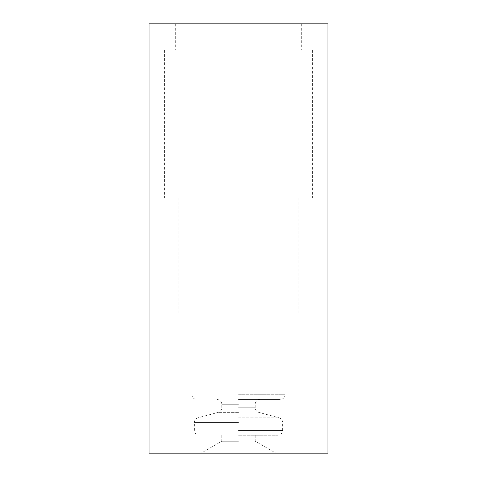 <?xml version="1.0" encoding="UTF-8"?>
<svg xmlns="http://www.w3.org/2000/svg" width="477" height="477" viewBox="0 0 477 477"><rect width="100%" height="100%" fill="white"/><g stroke="black" fill="none" stroke-linecap="round" stroke-linejoin="round"><path stroke-width="0.36" stroke-dasharray="2.38 1.79" d="M149.062 23.85L327.937 23.85M238.5 23.85L175.297 23.85L238.5 23.85M149.062 453.15L327.937 453.15M238.5 453.15L201.151 453.15L238.5 453.15M238.5 441.225L221.805 441.225L238.5 441.225M238.5 435.262L277.852 435.262L238.5 435.262M238.5 399.487L280.237 399.487L238.5 399.487M238.5 314.82L298.125 314.82L238.5 314.82M238.5 197.955L312.435 197.955L238.5 197.955M238.5 50.085L312.435 50.085L238.5 50.085M238.5 430.492L282.623 430.492L238.5 430.492M238.5 422.419L194.377 422.419L238.5 422.419M238.5 417.816L279.087 417.816L238.5 417.816M238.5 412.361L218.269 412.361L238.5 412.361M238.5 407.752L255.195 407.752L238.5 407.752M238.5 404.257L221.805 404.257L238.5 404.257M238.5 394.717L285.007 394.717L238.5 394.717M221.805 435.262L221.805 441.225L201.151 453.15M255.195 435.262L255.195 441.225L275.849 453.15M259.965 399.487C257.043 399.798 255.451 401.39 255.195 404.257L255.195 407.752C255.338 410.083 256.513 411.621 258.731 412.361L279.087 417.816C281.305 418.556 282.479 420.088 282.623 422.419L282.623 430.492C282.366 433.36 280.774 434.952 277.852 435.262M217.035 399.487C219.957 399.798 221.549 401.39 221.805 404.257L221.805 407.752C221.662 410.083 220.487 411.621 218.269 412.361L197.913 417.816C195.695 418.556 194.521 420.088 194.377 422.419L194.377 430.492C194.634 433.36 196.226 434.952 199.147 435.262M285.007 314.82L285.007 394.717C284.751 397.585 283.159 399.177 280.237 399.487M191.992 314.82L191.992 394.717C192.249 397.585 193.841 399.177 196.762 399.487M298.125 197.955L298.125 314.82M178.875 197.955L178.875 314.82M312.435 50.085L312.435 197.955M164.565 50.085L164.565 197.955M301.702 23.85L301.702 50.085M175.297 23.85L175.297 50.085"/><path stroke-width="0.72" d="M238.5 23.85L149.062 23.85L149.062 453.15L327.937 453.15L327.937 23.85L238.5 23.85"/></g></svg>
